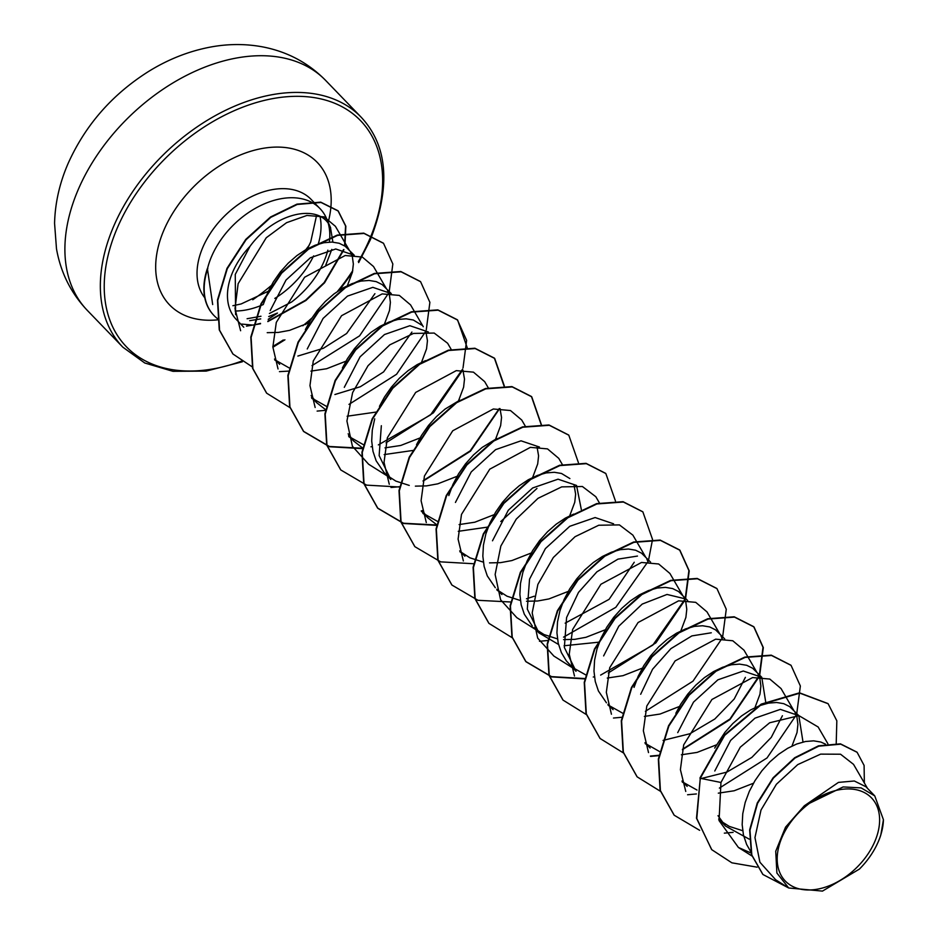 <?xml version="1.0" encoding="UTF-8"?>
<svg xmlns="http://www.w3.org/2000/svg" width="938" height="938" viewBox="0 0 938 938"><rect width="100%" height="100%" fill="white"/><g stroke="black" fill="none" stroke-linecap="round" stroke-linejoin="round"><path stroke-width="1.41" d="M782.128 837.071A59.88 39.877 -44 0 1 850.344 788.987A59.88 39.877 -44 0 1 874.673 841.855A59.88 39.877 -44 0 1 806.457 889.928A59.88 39.877 -44 0 1 782.128 837.071M235.59 314.664L235.262 274.424L250 246.342C275.631 211.156 320.831 203.042 330.457 227.43L332.896 242.121M331.806 249.391L325.767 265.091M269.405 313.491L291.601 302.013A72.496 48.295 136 0 0 323.833 261.819A72.496 48.295 136 0 0 327.854 250.188M329.39 242.086A72.496 48.295 136 0 0 328.37 223.807M330.68 227.934L326.471 218.331A72.496 48.295 136 0 0 319.952 208.553A72.496 48.295 136 0 0 263.812 204.085A72.496 48.295 136 0 0 211.777 256.015A72.496 48.295 136 0 0 207.439 268.925L212.68 304.545M250 246.342A64.734 43.113 136 0 0 232.8 271.879A64.734 43.113 136 0 0 236.259 319.436M249.66 320.667L260.717 318.897M268.702 316.552L277.46 313.058L268.186 319.319M253.154 325.099L241.734 324.079M775.492 879.668L788.717 887.993L776.887 873.02L775.726 851.258L785.54 827.164L804.312 805.812L843.133 786.935L861.131 787.897L874.755 795.893L883.432 819.73L880.805 834.996A64.734 43.113 -44 0 1 878.226 841.855A64.734 43.113 -44 0 1 878.085 842.183L876.198 846.158M750.67 851.481L746.613 844.446L743.459 834.996L742.169 824.643L742.767 813.703L745.182 802.506L749.31 791.391L754.949 780.709L761.902 770.778L769.864 761.902L778.552 754.351L787.615 748.325L796.714 744.01L805.496 741.501L813.645 740.844L820.82 742.04L825.499 744.151M714.779 771.013L730.62 740.41L754.996 718.145L780.346 709.374L798.824 715.647L803.01 742.028M714.662 748.067L724.851 732.414L732.813 723.538L741.501 715.975L750.564 709.96L759.663 705.634L768.457 703.125L776.594 702.48L783.769 703.676L789.714 706.631L798.824 715.647M795.061 712.645L796.948 717.218L797.921 724.406L797.03 732.508L791.977 746.038M677.728 732.637L693.51 702.116L717.887 679.816L743.295 671.01L761.773 677.283L765.959 703.664M675.841 713.279L680.859 703.981L687.8 694.05L695.773 685.174L704.45 677.611L713.513 671.596L722.612 667.27L731.405 664.761L739.543 664.116L746.73 665.3L752.663 668.255L761.773 677.283M758.01 674.27L759.897 678.842L760.882 686.041L759.979 694.143L754.938 707.674M640.677 694.272L652.578 669.228L670.905 648.639L691.892 635.905L711.285 632.787M634.041 687.402L638.168 676.286L643.808 665.605L650.749 655.685L658.722 646.81L667.399 639.247L676.462 633.22L685.572 628.906L694.355 626.396L702.492 625.752L709.679 626.936L715.612 629.89L724.711 638.907M720.959 635.905L722.283 638.766M603.626 655.908L618.787 626.209L642.213 604.084L667.024 594.446L686.006 599.019M606.429 702.785L598.421 690.978L595.267 681.527L593.977 671.174L594.575 660.235L596.99 649.037L601.117 637.922L606.757 627.241L613.71 617.31L621.671 608.434L630.359 600.883L639.423 594.856L648.521 590.541L657.304 588.032L665.452 587.376L672.628 588.572L678.561 591.526L687.66 600.531M683.908 597.541L685.807 602.114L686.78 609.313L685.889 617.403L680.836 630.934M576.049 671.268L564.348 647.455L566.587 617.544L578.5 592.394L596.908 571.817L617.978 559.13L637.465 556.07M576.026 671.291L566.341 660.88L561.381 652.614L558.216 643.163L556.938 632.81L557.524 621.871L559.951 610.673L564.066 599.558L569.718 588.876L576.659 578.945L584.62 570.07L593.308 562.519L602.372 556.492L611.47 552.177L620.264 549.668L628.401 549.011L635.577 550.207L641.522 553.162L650.585 562.143M646.868 559.177L648.181 562.014M558.532 644.465L538.987 632.915L527.308 609.102L529.536 579.18L545.365 548.624L569.765 526.3L595.114 517.542L613.581 523.814M532.338 626.056L524.33 614.249L521.165 604.799L519.887 594.446L520.484 583.495L522.9 572.297L527.015 561.194L532.667 550.512L539.608 540.581L547.581 531.705L556.257 524.143L565.321 518.128L573.681 514.094M492.485 540.804L508.29 510.26L532.678 487.959L558.04 479.177L576.542 485.45L581.314 509.498M495.287 587.68L487.279 575.885L484.125 566.435L482.836 556.082L483.433 545.13L485.849 533.933L489.976 522.829L495.616 512.148L502.557 502.217L510.53 493.341L519.206 485.778L528.27 479.764L537.38 475.437L546.162 472.928L554.311 472.283L561.487 473.467L569.894 478.568M574.091 485.298L575.639 494.209L574.748 502.311L569.694 515.841M455.434 502.44L471.228 471.92L495.604 449.642L521.012 440.813L539.456 447.039M448.798 495.569L452.925 484.454L458.576 473.772L465.518 463.853L473.479 454.977L482.167 447.414L496.812 438.538M537.04 446.91L538.588 455.845L537.697 463.935L532.643 477.465M416.507 444.729L421.525 435.408L428.467 425.477L436.44 416.601L445.116 409.05L459.761 400.174M500.013 408.593L501.549 417.469L500.646 425.571L495.604 439.101M379.456 406.353L384.474 397.044L391.416 387.113L399.389 378.237L408.065 370.686L417.129 364.659L425.489 360.626M462.95 370.193L464.498 379.104L463.607 387.206L458.553 400.737M344.293 387.347L360.086 356.815L384.474 334.538L409.871 325.709L428.314 331.958M342.405 367.977L347.423 358.679L354.376 348.748L362.338 339.873L371.026 332.31L380.089 326.295L389.188 321.969L397.97 319.459L406.119 318.814L413.295 319.999L421.701 325.111M425.899 331.818L427.447 340.74L426.556 348.842L421.502 362.373M307.242 348.971L323.094 318.416L347.482 296.103L372.832 287.345L391.287 293.617M305.366 329.613L310.384 320.304L317.325 310.384L325.287 301.508L333.975 293.946L343.038 287.919L352.137 283.604L360.919 281.095L369.068 280.45L376.244 281.635L382.188 284.589L391.298 293.617M387.535 290.604L389.422 295.177L390.396 302.376L389.505 310.466L384.451 324.009M270.203 310.607L286.008 280.063L310.384 257.762L335.757 248.98L354.224 255.277M263.566 303.736L267.682 292.621L273.333 281.939L280.274 272.008L288.247 263.144L296.924 255.582L305.987 249.555L315.086 245.24L323.88 242.731L332.017 242.074L339.204 243.27L345.137 246.225L354.247 255.242M350.531 252.334L352.371 256.813L353.356 264.012L352.454 272.102L347.412 285.633M749.204 839.147L725.473 826.05L718.004 815.673M742.685 830.716L729.283 826.39L721.744 821.653M753.46 783.242L734.161 790.769L718.309 793.161M697.016 790.066L684.107 782.808M716.409 744.866L697.11 752.405L681.375 754.785M659.637 751.584L647.021 744.42M679.358 706.502L660.059 714.041L644.371 716.421M622.938 713.337L609.958 706.033M642.319 668.137L623.02 675.665L607.285 678.057M585.898 674.973L572.966 667.715M599.359 642.12L564.09 645.754M605.268 629.773L585.969 637.301L574.689 639.364L563.574 639.61M557.442 638.884L544.04 634.557L535.879 629.316M568.217 591.409L548.918 598.936L537.638 601L526.523 601.246M520.391 600.508L506.989 596.193L498.817 590.94M531.166 553.033L511.878 560.572L500.599 562.636L489.519 562.882M483.351 562.143L469.95 557.829L461.824 552.611M536.958 488.44L500.763 521.54M488.206 527.027L458.26 531.318M437.014 524.987L427.834 517.823L422.241 510.565M494.127 514.669L474.827 522.208L459.092 524.588M437.706 521.505L424.738 514.212M374.708 418.829L372.292 430.038L371.694 440.977L372.984 451.33L376.138 460.781L384.146 472.588L390.783 479.459L379.14 455.598L381.344 425.711M457.076 476.305L437.776 483.832L426.497 485.896L415.382 486.142M409.249 485.415L395.848 481.1L387.675 475.836M414.115 450.287L384.17 454.59M362.924 448.258L353.743 441.095L348.139 433.825M420.025 437.94L400.725 445.468L384.99 447.86M363.604 444.776L350.624 437.471M377.064 411.923L347.13 416.226M325.873 409.883L316.692 402.719L311.123 395.508M326.553 406.412L313.597 399.119M345.934 361.2L326.635 368.74L310.912 371.12M289.162 367.919L276.522 360.731M308.883 322.836L289.584 330.364L278.305 332.427L267.224 332.673M867.486 788.354L853.533 764.364L840.565 754.222L820.644 754.129L797.734 764.611L776.394 784.274L761.011 810.033L754.961 837.587L759.909 862.221L775.515 879.621M876.491 845.584L875.822 846.885A64.359 42.867 -44 0 1 859.407 869.092L822.462 891.1L788.717 887.993M804.312 805.812L838.455 782.398L854.33 780.991L865.962 786.771L874.755 795.893M711.555 849.429L696.793 818.511L700.276 778.306L696.488 818.194L711.708 849.594M856.957 752.147L840.448 743.846L818.475 745.839L794.709 757.716L773.135 777.743L757.259 803.01L749.65 829.931L751.514 854.753L762.782 874.333M711.872 849.758L731.863 862.819L757.118 867.169M864.355 782.96L864.097 765.431L857.109 752.299L840.753 744.174L818.78 746.167L795.025 758.033L773.44 778.059L757.564 803.338L749.954 830.247L751.83 855.069L762.934 874.497L788.682 887.969M836.215 743.412L836.837 720.818L828.113 703.723L799.821 693.147L761.527 704.426L724.664 735.369L700.276 778.306L720.959 782.48L719.059 820.586L738.417 847.471L751.033 853.017M335.347 226.269L324.114 216.877L306.937 215.447L286.582 222.681L266.251 237.76L238.135 283.698L235.004 308.684L240.62 330.739M297.874 356.053L323.364 348.291L346.626 333.506L374.907 293.688M386.233 288.365L373.523 266.533L362.338 257.059L345.196 255.511L304.627 277.226L276.3 322.391L272.864 347.072L278.035 368.962M334.913 394.523L360.38 386.714L383.595 371.905L411.923 332.075M414.162 311.076L410.574 304.897L399.342 295.423L382.176 293.899L341.573 315.696L313.28 360.931L309.962 385.612L315.145 407.491M451.413 349.78L447.625 343.261L434.177 333.06L413.494 333.424L389.833 344.832L368.059 365.679L352.629 392.576L346.919 421.033L352.43 446.3L368.611 464.216M488.264 387.804L484.665 381.625L473.456 372.151L456.29 370.627L415.675 392.424L387.382 437.683L384.029 462.375L389.27 484.266M525.315 426.169L521.716 420.001L510.483 410.539L493.329 408.991L452.726 430.776L424.433 476.012L421.092 500.728L426.298 522.572M562.554 464.885L558.767 458.365L547.511 448.892L530.38 447.356L489.765 469.164L461.484 514.423L458.096 539.127L463.36 560.983M599.405 502.909L595.818 496.73L582.381 486.494L561.698 486.881L538.025 498.313L516.24 519.136L500.845 546.045L495.135 574.502L500.611 599.792L516.826 617.661L535.821 629.668M565.157 623.16L609.102 599.335L634.24 562.261M632.845 535.106L619.42 524.905L598.761 525.233L575.064 536.7L553.326 557.512L537.873 584.397L532.186 612.889L537.685 638.121L553.854 656.049L572.872 668.032M682.618 595.302L669.908 573.458L658.664 563.984L641.522 562.46L600.906 584.257L572.626 629.504L569.249 654.232L574.49 676.064M706.935 611.846L695.738 602.348L678.62 600.824L638.063 622.527L609.723 667.68L606.323 692.338L611.435 714.24M663.06 740.41L689.864 733.75L714.826 719L734.184 699.033L745.382 677.365M756.708 672.03L744.01 650.198L732.766 640.76L715.682 639.165L675.125 660.88L646.798 706.033L643.351 730.749L648.521 752.593M700.111 778.821L726.938 772.08L751.866 757.388L771.27 737.385L782.409 715.741M793.759 710.406L781.049 688.562L769.793 679.065L752.593 677.564L711.919 699.49L683.685 744.866L680.402 769.652L685.76 791.438M818.077 726.95L798.953 715.659L769.652 722.776L740.281 747.176L720.959 782.48M247.093 318.732L260.975 316.247M207.439 268.925L207.286 268.772A72.214 48.096 136 0 0 213.688 315.215A72.214 48.096 136 0 0 213.841 315.367M699.959 777.989L724.347 735.052L761.222 704.11L799.516 692.819L827.961 703.57M674.07 815.087L660.094 790.3L658.335 759.112L668.548 725.742L688.809 694.906L715.706 670.94L744.784 657.104L771.259 655.158L790.91 665.194M637.019 776.711L623.055 751.924L621.284 720.736L631.497 687.378L651.769 656.541L678.655 632.564L707.733 618.74L734.208 616.794L753.706 626.666L763.004 647.302L759.405 674.821M758.936 676.134L729.963 718.989L682.512 749.228M658.922 755.278L650.386 756.063M599.968 738.347L586.004 713.56L584.245 682.372L594.446 649.014L614.718 618.177L641.604 594.2L670.682 580.376L697.157 578.429L716.808 588.454M562.929 699.983L548.953 675.196L547.194 644.019L557.395 610.65L577.667 579.813L604.564 555.835L633.642 542.012L660.118 540.065L679.616 549.938L688.914 570.574L685.303 598.092M684.834 599.405L652.801 645.133L600.637 675.09M594.422 676.744L593.262 677.013M584.831 678.549L551.509 676.638L525.726 661.466L511.914 636.843L510.143 605.655L520.356 572.274L540.628 541.437L567.525 517.459L596.603 503.636L623.078 501.701L642.729 511.738M488.839 623.266L474.863 598.479L473.092 567.291L483.305 533.91L503.577 503.073L530.474 479.095L559.552 465.271L586.039 463.337L605.678 473.373M451.799 584.902L437.823 560.115L436.053 528.926L446.254 495.545L466.526 464.709L493.435 440.731L522.513 426.907L548.988 424.973L568.639 435.009M414.76 546.537L400.772 521.751L399.002 490.562L409.203 457.181L429.475 426.344L456.384 402.367L485.462 388.531L511.949 386.597L531.436 396.493L541.05 424.257M437.014 525.022L403.492 523.228L377.557 508.021L363.721 483.398L361.951 452.198L372.151 418.817L392.424 387.98L419.333 363.991L448.411 350.167L474.898 348.233L494.385 358.117L503.999 385.893M499.227 408.581L470.173 450.861L423.19 480.655M399.963 486.658L391.005 487.502M340.658 469.809L326.682 445.022L324.9 413.834L335.101 380.453L355.373 349.616L382.282 325.627L411.36 311.803L437.835 309.868L457.334 319.752L466.632 340.388L463.02 367.895M462.551 369.209L430.507 414.936L378.354 444.893M372.14 446.547L370.979 446.816M362.971 448.282L329.414 446.488L303.455 431.281L289.631 406.646L287.86 375.458L298.061 342.089L318.334 311.24L345.231 287.263L374.309 273.439L400.784 271.492L420.435 281.541M266.544 393.057L252.568 368.271L250.809 337.082L261.01 303.713L281.283 272.876L308.18 248.898L337.258 235.075L363.733 233.128L383.384 243.165M232.823 353.884L219.258 329.906L217.464 300.043L226.973 268.385L245.768 239.401L270.496 217.018L296.936 204.144L320.726 202.151L337.985 210.745L345.559 225.917L344.598 245.85M343.554 249.578L324.185 282.537L305.6 300.183L267.893 321.159M260.518 323.376L256.883 324.231M733.094 832.358L724.335 833.143M699.654 830.318L674.223 815.239L660.411 790.617L658.652 759.428L668.853 726.059L689.125 695.222L716.011 671.256L745.089 657.421L771.564 655.486L791.062 665.359L800.36 685.995L796.761 713.513M796.21 715.049L767.026 757.951L719.376 788.096M696.395 793.947L687.577 794.756M660.375 791.262L637.172 776.875L623.36 752.253L621.601 721.064L631.802 687.695L652.074 656.858L678.971 632.892L708.038 619.057L734.513 617.11L754.011 626.983L763.321 647.63L759.71 675.137M759.159 676.685L730.01 719.563L682.395 749.708M658.863 755.653L650.585 756.391M623.324 752.886L600.121 738.511L586.309 713.888L584.55 682.7L594.751 649.331L615.023 618.494L641.92 594.528L670.987 580.692L697.473 578.746L716.96 588.618L726.27 609.254L722.659 636.773M722.108 638.309L692.971 681.176L645.391 711.321M621.812 717.277L613.487 718.027M586.273 714.522L563.081 700.147L549.269 675.524L547.499 644.336L557.711 610.966L577.972 580.13L604.869 556.152L633.947 542.328L660.422 540.382L679.921 550.254L689.219 570.89L685.608 598.409M685.068 599.945L655.908 642.835L608.293 672.968M584.761 678.913L551.661 676.908L526.042 661.782L512.218 637.16L510.448 605.971L520.66 572.602L540.933 541.754L567.83 517.788L596.908 503.952L623.383 502.018L642.882 511.89L652.508 539.362M652.496 539.678L648.568 560.045M648.017 561.581L615.809 607.32L563.55 637.148M548.73 640.408L539.444 641.287M512.418 637.875L489.003 623.418L475.167 598.796L473.409 567.607L483.609 534.226L503.882 503.389L530.791 479.412L559.869 465.588L586.344 463.653L605.842 473.538L615.457 500.998M534.238 596.228L526.499 598.784M511.679 602.044L478.005 600.308L451.952 585.066L438.128 560.443L436.358 529.243L446.558 495.862L466.831 465.025L493.74 441.048L522.818 427.224L549.305 425.289L568.791 435.173L578.406 462.633M473.995 563.761L440.684 561.862L414.913 546.702L401.077 522.079L399.307 490.879L409.507 457.51L429.792 426.661L456.689 402.683L485.767 388.86L512.254 386.925L531.74 396.809L541.355 424.574M436.944 525.397L403.633 523.498L377.862 508.337L364.038 483.715L362.256 452.515L372.468 419.145L392.741 388.297L419.638 364.319L448.716 350.484L475.203 348.549L494.689 358.433L504.316 385.893M499.649 408.581L470.466 451.201L423.073 481.135M399.905 487.033L366.582 485.134L340.811 469.973L326.987 445.339L325.216 414.15L335.417 380.781L355.69 349.933L382.587 325.955L411.665 312.12L438.152 310.185L457.638 320.069L467.265 347.846M462.61 370.182L433.426 412.826L386.022 442.771M362.854 448.657L329.531 446.758L303.76 431.597L289.936 406.975L288.165 375.786L298.366 342.405L318.639 311.568L345.536 287.591L374.614 273.755L401.101 271.821L420.587 281.693L429.885 302.341L426.274 329.848M425.723 331.384L396.586 374.262L348.983 404.395M325.427 410.34L317.126 411.09M289.889 407.596L266.697 393.221L252.885 368.587L251.114 337.399L261.327 304.029L281.599 273.192L308.485 249.215L337.563 235.391L364.038 233.445L383.536 243.329L392.834 263.965L389.235 291.472M388.684 293.019L359.582 335.851L312.014 365.644M288.165 371.131L279.43 371.647M252.193 366.84L232.976 354.036L219.574 330.235L217.78 300.359L227.277 268.714L246.084 239.718L270.801 217.346L297.24 204.461L321.031 202.467L338.29 211.073L345.852 226.199L344.926 246.084M343.941 249.66L324.56 282.784L305.905 300.5L267.834 321.605M260.518 323.774L246.46 326.143M883.432 819.73A64.359 42.867 -44 0 1 875.822 846.885M207.814 268.432A72.214 48.096 136 0 0 213.993 315.531A72.214 48.096 136 0 0 217.417 318.603M325.638 80.422A165.592 110.297 136 0 0 197.414 70.221A165.592 110.297 136 0 0 78.558 188.819A165.592 110.297 136 0 0 87.398 310.478L122.855 347.189A165.592 110.297 -44 0 1 114.002 225.53A165.592 110.297 -44 0 1 232.859 106.932A165.592 110.297 -44 0 1 361.083 117.133L325.638 80.422C308.356 62.858 287.38 51.684 262.722 46.9C245.522 43.699 228.016 43.769 210.206 47.123C188.444 51.285 167.703 59.528 147.981 71.839C111.962 94.738 85.381 125.176 68.24 163.177C59.645 182.84 55.084 202.889 54.568 223.35L56.491 248.816C60.712 272.665 71.018 293.219 87.398 310.478M241.465 361.165A162.766 108.421 -44 0 1 117.649 227.16A162.766 108.421 -44 0 1 303.091 96.473A162.766 108.421 -44 0 1 369.22 240.187A162.766 108.421 -44 0 1 358.304 261.62M313.609 255.886A72.496 48.295 -44 0 1 274.811 298.425M263.332 304.51A72.496 48.295 -44 0 1 235.157 311.006M204.777 297.78A72.496 48.295 -44 0 1 203.007 246.929A72.496 48.295 -44 0 1 255.042 194.998A72.496 48.295 -44 0 1 311.181 199.466L319.952 208.553M218.929 319.706A102.605 68.345 -44 0 1 164.138 229.564A102.605 68.345 -44 0 1 273.755 147.16A102.605 68.345 -44 0 1 328.183 222.224M320.022 216.467A72.496 48.295 -44 0 1 318.228 244.15M352.758 270.601A162.766 108.421 -44 0 1 337.457 291.425M311.721 318.181A162.766 108.421 -44 0 1 302.798 325.767M283.299 339.966A162.766 108.421 -44 0 1 272.841 346.392M252.744 299.773A165.592 110.297 136 0 0 271.211 285.586M305.835 249.637A165.592 110.297 136 0 0 309.165 245.299M358.668 262.581L370.346 239.8C390.982 186.685 387.898 145.789 361.083 117.133M232.894 305.718L241.16 303.947L268.338 291.214M307.394 248.781L310.713 241.934L316.657 215.001M725.473 826.061L718.672 819.015M687.167 786.396L681.996 781.037M650.116 748.032L644.957 742.673M613.077 709.656L607.93 704.332M538.975 632.927L533.804 627.569M501.924 594.563L496.8 589.24M464.885 556.187L459.714 550.841M427.834 517.823L421.197 510.952M353.732 441.095L348.573 435.736M316.692 402.73L311.533 397.384M279.641 364.354L274.506 359.043M243.774 327.221L236.575 319.764M335.37 226.257L349.182 250M274.752 360.004L276.487 361.095M311.779 398.357L313.538 399.459M414.362 311.416L423.273 326.729M348.819 436.721L350.589 437.823M368.611 464.228L387.629 476.199M422.909 513.449L424.68 514.563M459.972 551.814L461.731 552.928M497.034 590.201L498.781 591.292M632.857 535.094L645.567 556.938M608.164 705.294L609.923 706.396M706.959 611.834L719.657 633.666M645.203 743.658L646.974 744.76M682.243 782.011L684.013 783.124M718.954 820.164L721.064 821.5M818.1 726.927L827.902 743.787M738.417 847.471L751.877 855.937M352.336 272.63L339.521 290.053M310.361 320.35L305.378 324.595M284.929 339.802L272.876 347.271M242.379 361.775L206.208 371.096L172.955 371.319L144.757 362.994L122.855 347.189"/></g></svg>
